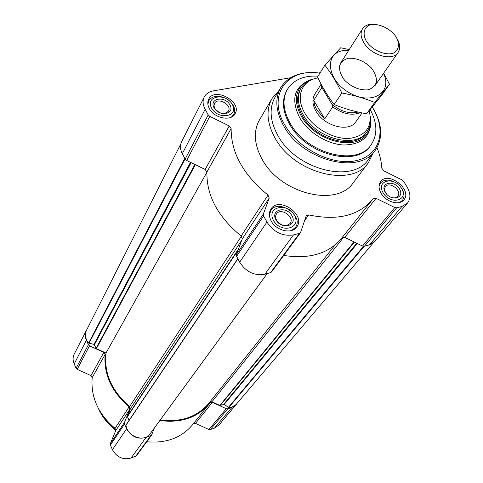 <?xml version="1.0" encoding="UTF-8"?>
<svg xmlns="http://www.w3.org/2000/svg" width="483" height="483" viewBox="0 0 483 483"><rect width="100%" height="100%" fill="white"/><g stroke="black" fill="none" stroke-linecap="round" stroke-linejoin="round"><path stroke-width="0.72" d="M290.567 77.751L213.426 90.858C209.067 91.655 206.006 93.708 204.237 97.023L181.626 141.724C179.893 145.359 180.123 149.35 182.32 153.697L185.17 159.082L186.667 160.483L205.136 169.467L206.911 172.002C206.464 195.524 217.881 216.867 241.162 236.036L242.261 238.898L236.41 254.487L236.598 256.334L239.695 262.184C246.04 271.965 254.432 275.98 264.877 274.217L270.625 272.605L271.633 271.923L300.523 232.643L306.131 216.028L306.361 215.575L308.728 214.923C337.279 220.918 358.555 215.768 372.568 199.473L373.274 198.567L376.076 198.314L394.786 207.539L396.7 207.811L401.971 206.428L407.507 203.071C410.828 198.64 410.671 193.242 407.03 186.879L403.649 181.354L402.079 179.936L383.792 170.855L381.836 168.283C381.413 161.491 379.807 154.62 377.006 147.683M204.237 97.023C202.474 100.718 202.775 104.811 205.142 109.315L208.203 114.9L209.791 116.367L229.238 125.948L205.136 169.467M300.523 232.643L299.478 233.325L293.501 234.895C282.609 236.537 273.752 232.257 266.936 222.041L263.591 215.943L263.362 214.041L269.218 198.06L268.017 195.096C243.335 174.912 231.043 152.743 231.134 128.587L229.238 125.948M283.756 255.441C309.265 259.365 328.458 253.738 341.342 238.566L372.568 199.473M376.076 198.314L344.735 237.376L342.175 237.515M344.735 237.376L362.54 246.04L364.375 246.276L369.477 244.839L374.874 241.488L407.507 203.071M320.187 72.722L318.653 72.981M209.35 108.56C207.551 105.155 207.328 102.052 208.674 99.257C214.482 86.523 242.442 101.816 235.112 113.68C231.375 121.68 214.229 118.353 209.35 108.56M271.186 220.979C268.862 216.469 268.777 212.478 270.933 209C278.933 195.881 306.288 214.917 296.725 226.962C291.931 234.466 276.161 230.838 271.186 220.979M381.147 193.375C378.545 188.72 378.394 184.772 380.707 181.523C388.489 170.62 412.917 190.042 403.794 199.92C399.363 205.849 385.989 202.027 381.147 193.375M373.039 153.316L368.366 162.747L353.308 182.652C337.001 207.859 279.808 193.707 261.828 158.72C254.088 144.061 253.297 131.147 259.456 119.965L272.08 98.435L278.999 90.502M126.051 424.871L237.823 258.659L125.978 425.209C127.011 435.449 141.265 441.879 148.836 435.563L148.993 435.352M160.278 419.938C181.016 422.565 197.275 416.932 209.054 403.039L335.208 244.821M373.099 243.124L236.573 403.933C234.587 406.203 231.955 407.417 228.676 407.58L224.275 404.343L219.85 405.436L211.928 401.79L209.851 402.043M180.805 143.94L86.566 330.13C84.597 334.502 85.28 338.825 88.612 343.105L93.986 344.349L190.489 162.342M206.899 172.232L105.994 353.049L96.389 348.635L93.986 344.349M105.994 353.049C103.869 373.444 111.772 391.23 129.704 406.414L241.403 236.241M129.033 420.433L127.337 416.34L130.428 408.757L129.704 406.414M87.514 328.259L74.267 354.003C72.746 357.16 72.722 360.481 74.195 363.959L76.115 368.269L77.195 369.332L90.961 375.623L103.833 352.391L105.125 354.45C103.622 374.512 111.639 391.961 129.166 406.795L129.891 409.143L124.427 422.522L124.481 424.056L126.631 428.783C131.147 436.614 137.595 439.536 145.981 437.544L151.487 435.286L154.355 428.047M193.484 423.639L195.5 423.368L208.904 429.49L210.328 429.58L214.464 428.095L218.98 424.992L237.884 402.393M146.735 441.752C166.218 443.551 181.554 437.815 192.753 424.551L210.171 402.725L212.381 402.327L226.292 408.727L227.765 408.829L232.027 407.332L236.658 404.186M90.961 375.623L92.199 377.621C90.617 397.153 98.23 414.058 115.045 428.33L115.727 430.607L110.353 443.635L110.396 445.127L112.436 449.697C116.735 457.268 122.936 460.058 131.044 458.065L136.375 455.837L151.487 435.286M86.385 330.034C84.833 333.264 84.833 336.675 86.385 340.261L88.401 344.705L89.53 345.81L103.833 352.391M159.855 420.518C180.974 423.319 197.541 417.65 209.55 403.522M370.334 116.246C371.614 123.032 370.527 128.883 367.068 133.797C355.935 151.674 314.825 141.151 301.398 116.3C295.518 105.699 294.823 96.449 299.321 88.546C302.533 83.468 307.52 80.22 314.282 78.801M370.364 116.657C371.089 122.489 369.942 127.542 366.923 131.805L366.048 133.012C355.271 150.346 315.459 140.161 302.443 116.101C296.737 105.819 296.067 96.848 300.432 89.186L301.211 87.912C303.994 83.493 308.22 80.498 313.884 78.934M370.153 109.526C377.44 123.093 377.73 134.878 371.016 144.888C357.136 166.81 306.476 153.835 290.09 123.141C282.978 110.172 282.138 98.84 287.56 89.144C293.742 79.719 303.904 75.39 318.043 76.157M371.016 144.888L370.364 145.769C356.478 167.686 305.872 154.741 289.51 124.071C282.41 111.108 281.571 99.782 286.993 90.086L287.56 89.144M319.915 73.156C301.706 70.844 288.653 75.638 280.744 87.532C274.718 98.454 275.672 111.199 283.618 125.773C302.05 160.513 359.322 175.226 375.116 150.563C383.387 138.09 382.421 123.57 372.224 107.003C386.835 129.541 380.489 154.94 356.84 160.471C333.415 166.369 298.591 149.368 284.813 124.994C266.743 95.145 287.506 67.578 319.897 73.187M375.116 150.563L368.354 159.535C352.572 184.132 295.874 169.732 277.743 135.252C269.925 120.786 269.031 108.107 275.044 97.21L280.744 87.532M368.366 162.747C352.022 188.122 293.501 173.276 274.839 137.661C266.809 122.754 265.892 109.677 272.08 98.435M211.602 108.156C204.816 95.9 225.682 92.35 232.287 104.443C239.284 116.56 218.352 120.508 211.602 108.156M214.017 107.721C208.777 98.309 224.83 95.543 229.926 104.865C235.287 114.199 219.197 117.2 214.017 107.721M207.901 104.406L208.734 100.808C211.838 96.165 217 95.115 224.233 97.663M227.898 99.667C233.965 104.376 235.933 109.315 233.802 114.477L231.303 117.152M273.469 220.405C266.036 206.972 287.119 201.912 294.358 215.158C302.008 228.411 280.871 233.947 273.469 220.405M275.902 219.789C270.166 209.477 286.389 205.541 291.974 215.756C297.836 225.966 281.589 230.186 275.902 219.789M269.387 215.056L270.866 210.528C278.456 198.09 304.375 216.13 295.312 227.559L291.575 230.512M383.146 192.874C375.629 180.437 394.146 175.993 401.476 188.273C409.155 200.56 390.632 205.414 383.146 192.874M385.283 192.337C379.487 182.785 393.73 179.332 399.381 188.799C405.273 198.265 391.025 201.96 385.283 192.337M379.077 186.033L380.459 183.039C383.641 179.652 388.163 179.241 394.019 181.795M400.679 187.102C404.464 192.222 405.02 196.678 402.345 200.481L399.67 202.455M386.732 194.263L385.742 192.904C384.353 190.429 384.275 188.322 385.525 186.589C389.654 180.859 402.532 191.111 397.744 196.333C395.873 198.229 393.253 198.38 389.896 196.786M276.614 220.345C275.364 217.936 275.322 215.804 276.493 213.951C280.744 207.068 295.149 217.096 290.15 223.46C285.695 227.04 281.184 226.002 276.614 220.345M214.808 108.458L213.993 105.849L214.458 103.489C217.543 96.799 232.287 104.847 228.459 111.126C224.221 114.966 219.668 114.073 214.808 108.458M115.854 429.882C108.874 424.515 103.428 418.061 99.522 410.526M115.817 430.311C108.874 424.986 103.477 418.58 99.625 411.081L98.417 408.54M148.414 441.933L146.651 441.86M358.072 112.05C349.523 114.097 340.847 111.561 332.05 104.437L322.946 89.325L322.783 87.206M360.433 112.563C352.01 115.95 342.773 114.06 332.721 106.888L332.05 104.437M322.946 89.325L321.461 88.19L321.642 85.117M362.087 112.907L355.911 121.686C349.233 132.686 324.268 126.341 316.027 111.289C312.356 104.757 311.94 99.063 314.777 94.209L321.135 84.169M321.461 88.19L313.715 100.349L314.602 105.143L316.836 110.033L324.757 118.878L332.721 106.888M369.235 110.637C372.695 126.679 366.036 135.946 349.263 138.44C333.518 139.436 313.558 128.194 304.966 113.414C294.956 97.011 301.621 80.22 317.983 77.926M366.923 131.805C356.146 149.15 316.28 138.935 303.239 114.851C297.516 104.557 296.84 95.58 301.211 87.912M313.715 100.349L324.757 118.878M366.428 41.369C362.576 34.492 363.614 28.159 368.946 25.291C376.915 22.303 389.878 27.821 396.036 36.768C399.876 44.007 399.157 49.393 393.887 52.919C386.002 56.155 372.604 50.546 366.428 41.369M397.304 39.026C400.178 44.297 400.425 48.801 398.052 52.526C392.739 61.456 371.427 55.575 364.025 42.951C360.716 37.445 360.215 32.729 362.528 28.793C365.057 25.176 369.308 23.679 375.279 24.313M383.472 73.464C393.102 92.772 371.614 105.795 349.402 92.802C326.925 80.317 323.749 53.064 343.528 50.564L348.768 50.286M348.309 58.256C356.557 57.827 364.194 61.003 371.234 67.795C374.79 72.45 376.559 77.051 376.547 81.603C375.327 85.678 372.453 88.425 367.937 89.85C359.581 90.43 351.799 87.224 344.584 80.238C341.01 75.463 339.295 70.796 339.44 66.243C340.799 62.222 343.757 59.56 348.309 58.256M349.227 49.574L340.708 47.763L324.872 65.211C331.09 73.15 336.736 82.418 341.813 93.014C353.604 95.115 364.55 98.26 374.663 102.468L389.533 84.217L383.623 73.241M324.872 65.211L317.53 76.984C322.39 87.254 327.933 96.443 334.158 104.551L341.813 93.014M389.533 84.217L381.473 95.537L366.633 113.777C355.18 111.778 344.355 108.705 334.158 104.551M374.663 102.468L366.633 113.777M208.203 114.9L185.17 159.082M205.142 109.315L182.32 153.697M209.791 116.367L186.667 160.483M231.134 128.587L206.911 172.002M268.017 195.096L241.162 236.036M269.218 198.06L242.261 238.898M263.362 214.041L236.41 254.487M263.591 215.943L236.598 256.334M266.936 222.041L239.695 262.184M293.501 234.895L264.877 274.217M299.478 233.325L270.625 272.605M308.728 214.923L304.628 220.55M394.786 207.539L362.54 246.04M396.7 207.811L364.375 246.276M401.971 206.428L369.477 244.839M125.978 425.209L237.914 258.828M148.836 435.563L267.214 273.559M211.928 401.79L343.811 237.087M219.85 405.436L354.045 241.905M220.242 405.46L354.431 242.092M223.762 404.241L356.756 243.227M224.275 404.343L357.311 243.492M228.302 407.453L363.518 246.33M228.676 407.58L364.146 246.324M88.612 343.105L184.76 158.309M88.969 343.316L185.067 158.889M94.42 344.687L191.129 162.65M96.093 348.34L194.872 164.474M96.389 348.635L195.349 164.703M130.428 408.757L241.766 240.214M127.337 416.34L238.457 249.029M127.349 416.744L237.974 250.315M74.195 363.959L86.385 340.261M214.464 428.095L232.027 407.332M210.328 429.58L227.765 408.829M208.904 429.49L226.292 408.727M195.5 423.368L212.381 402.327M135.554 456.441L150.642 435.908M131.044 458.065L145.981 437.544M112.436 449.697L126.631 428.783M110.396 445.127L124.481 424.056M110.353 443.635L124.427 422.522M115.727 430.607L129.891 409.143M115.045 428.33L129.166 406.795M92.199 377.621L105.125 354.45M77.195 369.332L89.53 345.81M76.115 368.269L88.401 344.705M370.866 121.734C370.503 136.804 361.501 144.556 343.854 145.003C327.396 144.326 308.287 132.565 299.702 117.786C290.826 99.715 293.93 87.26 309.005 80.419M148.927 435.467L267.25 273.547M208.734 100.808L207.811 102.613M233.802 114.477L232.824 116.252M270.866 210.528L269.526 212.514M295.312 227.559L293.912 229.497M380.459 183.039L379.288 184.518M402.345 200.481L401.125 201.93M99.625 411.081L99.432 410.375M362.528 28.793L340.763 62.796M398.052 52.526L374.977 85.654"/></g></svg>
